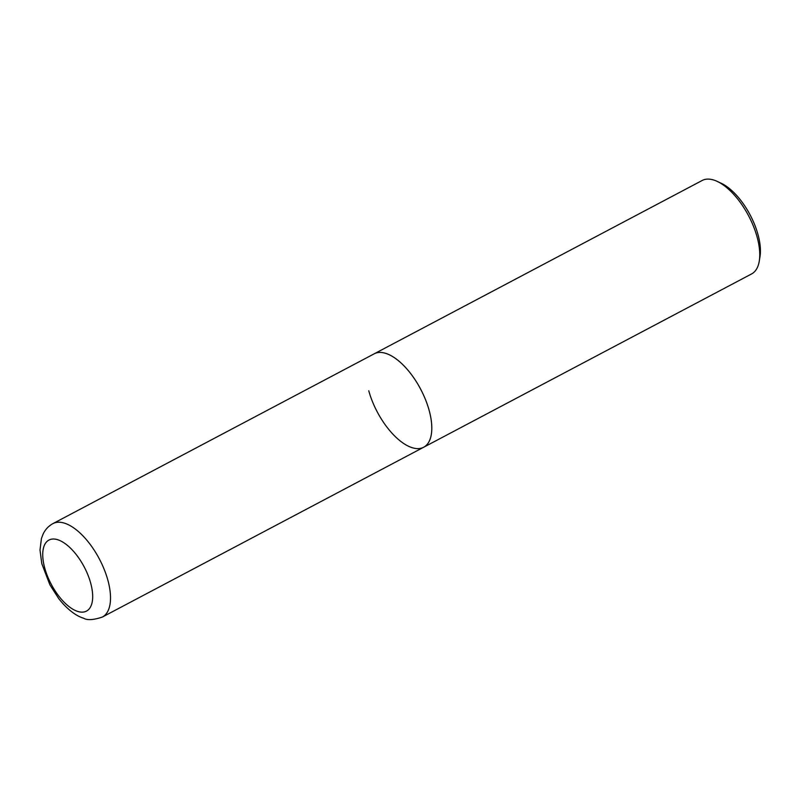 <?xml version="1.0" encoding="UTF-8"?>
<svg xmlns="http://www.w3.org/2000/svg" width="800" height="800" viewBox="0 0 800 800"><rect width="100%" height="100%" fill="white"/><g stroke="black" fill="none" stroke-linecap="round" stroke-linejoin="round"><path stroke-width="1.2" d="M423.64 447.26L751.6 273.93A52.85 24.51 -117.9 0 0 759.29 261.03A52.85 24.51 -117.9 0 0 757.09 236.96A52.85 24.51 -117.9 0 0 717.2 181.39A52.85 24.51 -117.9 0 0 702.21 180.47L374.24 353.8A52.85 24.51 62.1 0 1 385.96 353.42A52.85 24.51 62.1 0 1 425.52 399.66A52.85 24.51 62.1 0 1 423.64 447.26A52.85 24.51 -117.9 0 0 429.12 410.29A52.85 24.51 -117.9 0 0 374.24 353.8L52.95 523.6A52.85 24.51 62.1 0 1 64.67 523.22A52.85 24.51 62.1 0 1 104.23 569.47A52.85 24.51 62.1 0 1 102.35 617.06L423.64 447.26A52.85 24.51 -117.9 0 1 368.76 390.77M759.29 261.03L760 256.64A48.69 22.58 -117.9 0 0 757.97 234.47A48.69 22.58 -117.9 0 0 721.22 183.27L717.2 181.39M77.58 611.39A40.17 18.63 62.1 0 1 44.77 568.17A40.17 18.63 62.1 0 1 57.85 539.78A40.17 18.63 62.1 0 1 90.65 583A40.17 18.63 62.1 0 1 77.58 611.39M52.95 523.6C48.52 526.05 45.23 529.56 43.09 534.14L41.43 538.53L40 550.01L41.81 563.69L49.9 584.84L58.82 598.75C68.98 611.51 77.89 616.55 83.61 618.21C87.19 620.41 93.43 620.03 102.35 617.06"/></g></svg>
